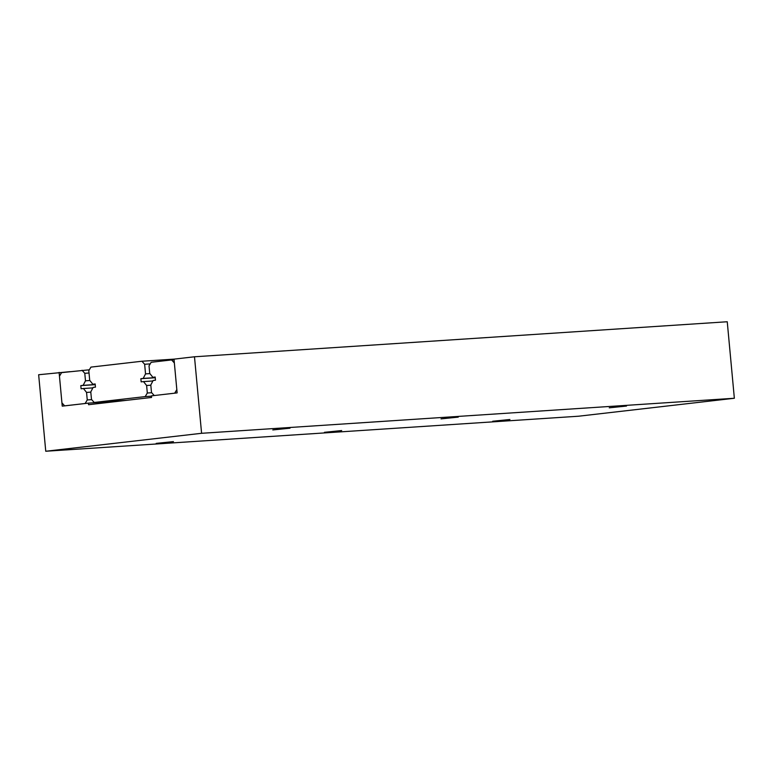 <?xml version="1.0" encoding="UTF-8"?>
<svg xmlns="http://www.w3.org/2000/svg" width="773" height="773" viewBox="0 0 773 773"><rect width="100%" height="100%" fill="white"/><g stroke="black" fill="none" stroke-linecap="round" stroke-linejoin="round"><path stroke-width="1.16" d="M272.782 429.943L290.01 428.184L272.782 429.943M492.681 421.256L509.909 419.488L492.681 421.256M156.214 443.373L173.442 441.615L156.214 443.373M441.016 418.879L458.244 417.12L441.016 418.879M324.447 432.32L341.676 430.551L324.447 432.32M609.25 407.825L626.478 406.057L609.25 407.825M59.106 372.383L62.236 406.134L88.422 403.12L88.576 404.714L151.556 397.457L151.402 395.863L177.133 392.897L174.002 359.145L194.487 356.778L727.248 321.752L734.35 398.259L578.513 416.222L45.752 451.248L38.65 374.741L69.879 371.668M88.422 403.12L121.09 400.974M194.487 356.778L201.589 433.295L734.35 398.259M201.589 433.295L45.752 451.248M171.616 359.928L151.16 362.286L149.025 365.871L149.73 373.388L152.841 377.292L155.18 377.021L155.479 380.19L153.141 380.461L150.803 384.993L151.498 392.52L154.242 395.534L174.698 393.177L176.824 389.602L174.35 362.952L171.616 359.928L174.06 359.774M152.841 377.292L155.189 377.137M82.044 370.267L84.779 373.291L85.484 380.809L83.146 385.341L80.807 385.611L81.097 388.78L83.436 388.51L86.557 392.413L87.252 399.941L85.127 403.516L64.671 405.873L61.927 402.859L59.463 376.209L61.589 372.625L89.349 369.794M87.252 399.941L91.658 399.651M86.557 392.413L90.799 392.133M83.436 388.51L92.866 387.891M80.807 385.611L95.224 384.664M83.146 385.341L95.214 384.548M85.484 380.809L89.861 380.519M84.779 373.291L89.03 373.011M141.903 361.242L144.648 364.257L145.537 373.89L143.198 378.422L140.87 378.693L141.159 381.862L143.498 381.591L146.619 385.495L147.314 393.013L145.189 396.597L94.219 402.462L91.485 399.448L90.779 391.93L93.118 387.399L95.456 387.128L95.166 383.959L92.828 384.229L89.707 380.316L88.808 370.692L90.943 367.107L141.903 361.242L174.234 359.116M92.828 384.229L95.176 384.075M94.219 402.462L126.55 400.337M145.189 396.597L151.431 396.182M147.314 393.013L151.692 392.723M146.619 385.495L150.822 385.215M143.498 381.591L152.88 380.973M140.87 378.693L155.247 377.746M143.198 378.422L155.238 377.63M145.537 373.89L149.894 373.601M144.648 364.257L150.204 363.89"/></g></svg>
